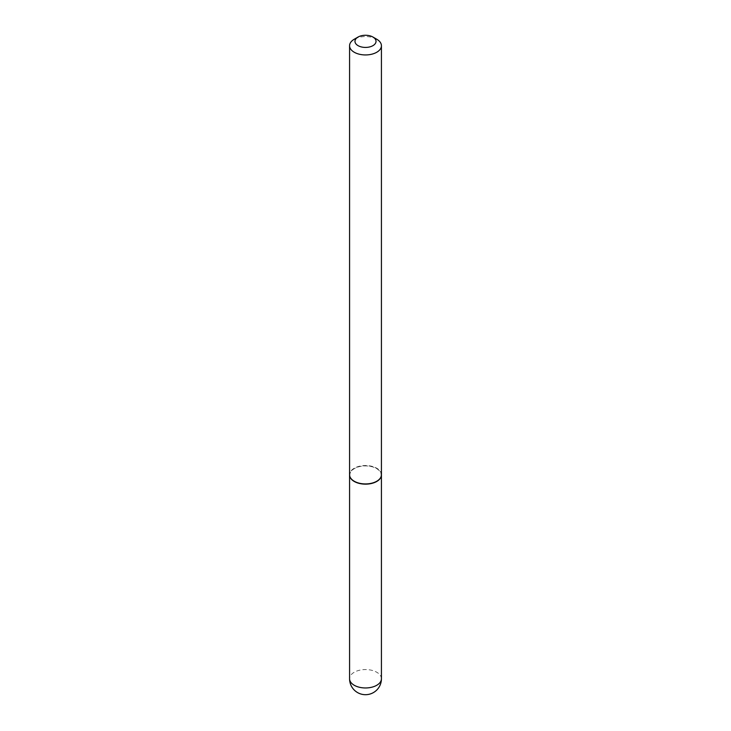 <?xml version="1.0" encoding="UTF-8"?>
<svg xmlns="http://www.w3.org/2000/svg" width="731" height="731" viewBox="0 0 731 731"><rect width="100%" height="100%" fill="white"/><g stroke="black" fill="none" stroke-linecap="round" stroke-linejoin="round"><path stroke-width="0.55" stroke-dasharray="3.65 2.74" d="M381.427 474.839A15.927 9.201 0 0 0 376.767 468.452A15.927 9.201 0 0 0 359.488 466.433A15.927 9.201 0 0 0 349.573 474.839M376.575 481.345A15.662 9.046 0 0 0 376.575 468.562A15.662 9.046 0 0 0 354.425 468.562A15.662 9.046 0 0 0 354.334 481.29M381.427 474.73A15.927 9.201 0 0 0 371.595 466.232A15.927 9.201 0 0 0 354.233 468.233A15.927 9.201 0 0 0 349.573 474.73M376.767 39.246A15.927 9.201 0 0 0 354.233 39.246M381.427 678.761A15.927 9.201 0 0 0 376.767 672.255A15.927 9.201 0 0 0 354.233 672.255A15.927 9.201 0 0 0 349.573 678.761"/><path stroke-width="1.1" d="M349.573 474.839A15.927 9.201 0 0 0 349.573 474.949A15.927 9.201 0 0 0 354.233 481.455A15.927 9.201 0 0 0 371.595 483.447A15.927 9.201 0 0 0 381.427 474.949A15.927 9.201 0 0 0 381.427 474.839M354.334 481.29A15.662 9.046 0 0 0 354.425 481.345A15.662 9.046 0 0 0 376.575 481.345L376.767 481.236A15.927 9.201 0 0 0 381.427 474.73L381.427 45.751A15.927 9.201 0 0 0 376.767 39.246L372.947 37.043A10.536 6.086 0 0 0 358.053 37.043L358.053 37.043A10.536 6.086 0 0 0 358.053 45.642A10.536 6.086 0 0 0 372.947 45.642A10.536 6.086 0 0 0 372.947 37.043M354.233 39.246L358.053 37.043L354.233 39.246A15.927 9.201 0 0 0 349.573 45.751L349.573 474.73A15.927 9.201 0 0 0 354.233 481.236A15.927 9.201 0 0 0 376.767 481.236L376.575 481.345M349.573 45.751A15.927 9.201 0 0 0 359.405 54.24A15.927 9.201 0 0 0 376.767 52.248A15.927 9.201 0 0 0 381.427 45.751M381.427 678.761A15.927 15.927 0 0 1 373.468 692.559A15.927 15.927 0 0 1 349.573 678.761A15.927 9.201 0 0 0 354.233 685.267A15.927 9.201 0 0 0 376.767 685.267A15.927 9.201 0 0 0 381.427 678.761L381.427 474.949M349.573 678.761L349.573 474.949"/></g></svg>
